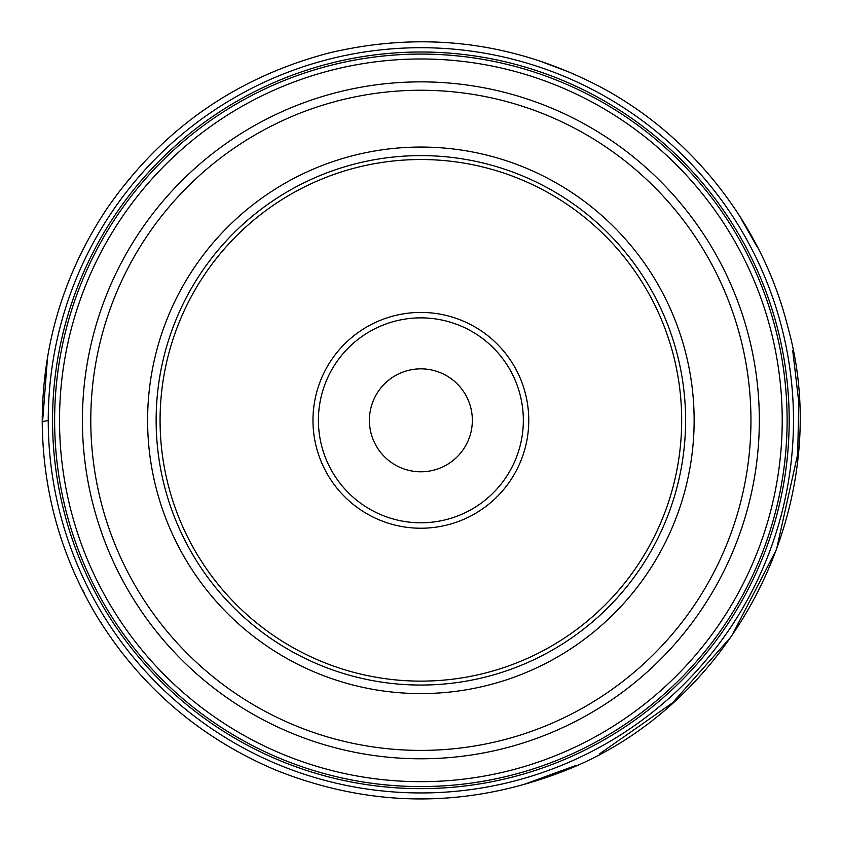 <?xml version="1.0" encoding="UTF-8"?>
<svg xmlns="http://www.w3.org/2000/svg" width="841" height="841" viewBox="0 0 841 841"><rect width="100%" height="100%" fill="white"/><g stroke="black" fill="none" stroke-linecap="round" stroke-linejoin="round"><path stroke-width="1.26" d="M56.389 497.798A372.626 372.626 0 0 1 536.022 65.945A372.626 372.626 0 0 1 670.203 697.242A372.626 372.626 0 0 1 56.389 497.798A372.626 372.626 0 0 1 536.022 65.945A372.626 372.626 0 0 1 670.203 697.242A372.626 372.626 0 0 1 56.389 497.798M679.812 365.288A264.726 264.726 0 0 0 365.835 161.388A264.726 264.726 0 0 0 161.924 475.365A264.726 264.726 0 0 0 475.911 679.265A264.726 264.726 0 0 0 679.812 365.288M526.413 397.888A107.9 107.9 0 0 0 348.668 340.142A107.9 107.9 0 0 0 387.522 522.944A107.9 107.9 0 0 0 526.413 397.888M471.223 409.62A51.48 51.48 0 0 1 404.963 469.278A51.48 51.48 0 0 1 386.429 382.077A51.48 51.48 0 0 1 471.223 409.62M48.252 422.035L48.242 420.574L42.218 421.625C42.471 344.411 63.905 273.609 106.534 209.22C161.598 129.346 236.079 77.193 329.956 52.741C424.316 30.644 514.44 42.029 600.337 86.896C692.542 136 762.24 225.041 787.681 326.371C837.594 503.517 734.277 709.226 556.921 773.699C463.034 808.411 369.567 807.307 276.521 770.388C200.799 738.461 141.225 687.602 97.798 617.82C61.351 557.509 42.817 492.111 42.218 421.625M60.605 496.905A368.316 368.316 0 0 1 534.687 70.034A368.316 368.316 0 0 1 667.323 694.035A368.316 368.316 0 0 1 60.605 496.905M62.633 496.474A366.234 366.234 0 0 1 534.046 72.011A366.234 366.234 0 0 1 665.935 692.49A366.234 366.234 0 0 1 62.633 496.474M67.417 495.454A361.357 361.357 0 0 1 532.532 76.657A361.357 361.357 0 0 1 662.666 688.863A361.357 361.357 0 0 1 67.417 495.454M89.808 490.692A338.46 338.46 0 0 1 350.497 89.262A338.46 338.46 0 0 1 751.938 349.961A338.46 338.46 0 0 1 491.239 751.391A338.46 338.46 0 0 1 89.808 490.692M743.738 351.696A330.082 330.082 0 0 0 352.242 97.461A330.082 330.082 0 0 0 97.998 488.957A330.082 330.082 0 0 0 489.494 743.192A330.082 330.082 0 0 0 743.738 351.696M153.577 477.141A273.272 273.272 0 0 1 505.315 160.431A273.272 273.272 0 0 1 603.722 623.402A273.272 273.272 0 0 1 153.577 477.141M320.652 441.63A102.455 102.455 0 0 0 489.43 496.474A102.455 102.455 0 0 0 452.532 322.881A102.455 102.455 0 0 0 320.652 441.63M675.975 366.098A260.805 260.805 0 0 0 246.36 226.513A260.805 260.805 0 0 0 340.279 668.364A260.805 260.805 0 0 0 675.975 366.098M42.523 422.603L47.285 360.526M126.024 183.243L130.67 177.588M283.964 67.616L285.614 66.975M542.592 62.097L566.308 71.043M741.699 219.785L757.068 246.781M792.727 350.539L798.782 402.198L797.699 454.182L776.495 549.467L731.617 636.164L672.653 702.729L599.78 753.704M575.927 765.447L524.542 784.201M101.593 623.339L101.13 622.592M84.405 593.347L83.017 590.624"/></g></svg>
